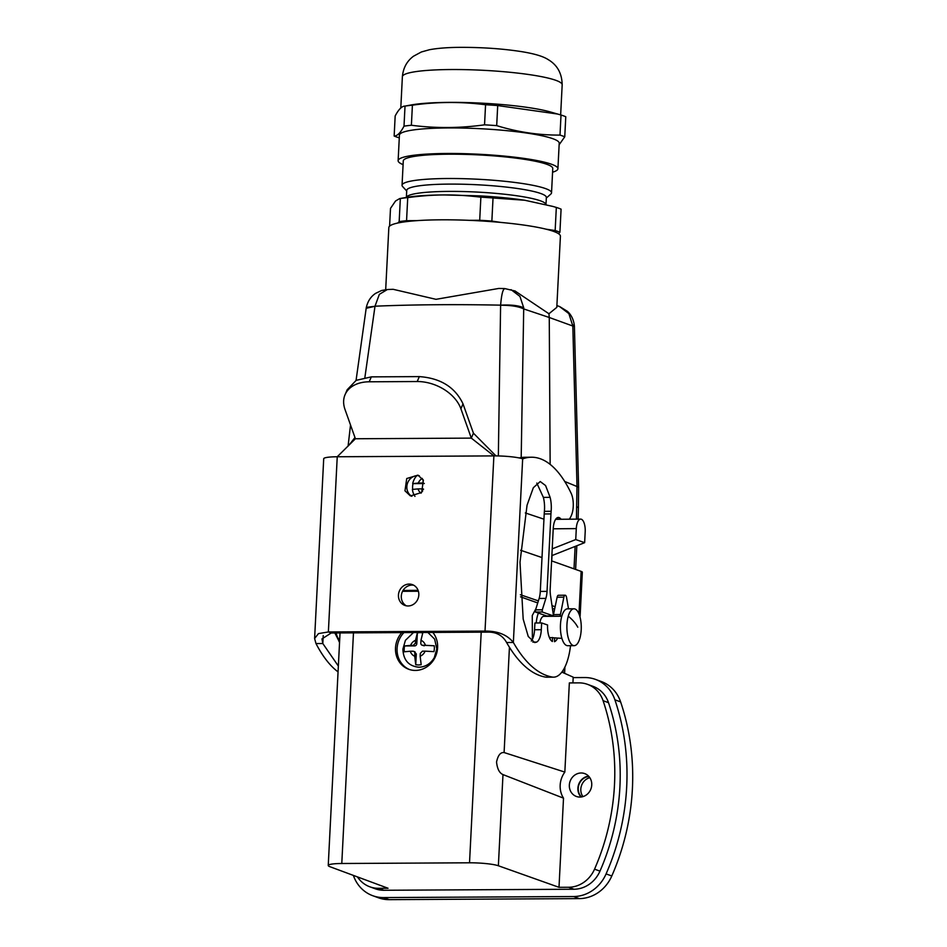 <?xml version="1.0" encoding="UTF-8"?>
<svg xmlns="http://www.w3.org/2000/svg" width="947" height="947" viewBox="0 0 947 947"><rect width="100%" height="100%" fill="white"/><g stroke="black" fill="none" stroke-linecap="round" stroke-linejoin="round"><path stroke-width="1.42" d="M424.303 483.538L413.01 483.633L418.325 483.053A8.559 7.742 109.2 0 1 422.315 478.413M412.691 483.597A15.992 14.465 109.2 0 1 414.466 478.91A15.992 14.465 109.2 0 1 416.798 475.643M421.048 493.162A8.559 7.742 109.2 0 1 418.029 488.901L412.395 489.433A15.992 14.465 109.2 0 0 414.975 496.37M413.01 483.633A15.756 14.252 -70.8 0 0 412.703 489.398M423.143 479.738L422.978 483.017L424.292 483.479M422.978 483.017L418.325 483.053M423.569 489.173L422.682 488.853L422.563 491.221M422.682 488.853L418.029 488.901M434.342 648.707A16.359 14.915 110 0 1 433.939 651.631L425.096 651.145A8.559 7.801 110 0 1 420.16 656.212L421.178 664.711L418.444 664.983L415.745 664.735L414.727 656.235A8.559 7.801 110 0 1 410.3 651.228L404.298 651.785A16.359 14.915 110 0 1 404.203 648.873A16.359 14.915 110 0 1 404.594 645.949L410.596 645.392A8.559 7.801 110 0 1 415.532 640.326L417.367 632.868L420.089 632.584L422.788 632.833L420.965 640.302A8.559 7.801 110 0 1 425.392 645.309L434.235 645.783A16.359 14.915 110 0 1 434.342 648.707M413.484 632.537L405.411 640.338L402.901 649.086C403.339 660.154 408.678 666.203 418.929 667.221C425.511 666.937 430.625 663.752 434.282 657.656L436.804 648.908L434.649 639.142L427.89 632.454M415.745 664.735L416.289 653.915L414.869 653.394L414.727 656.235M420.965 640.302L420.823 643.143A2.214 2.012 -70 0 0 422.102 645.215L434.235 645.783M404.594 645.949L414.668 645.89A2.214 2.012 -70 0 0 416.81 643.688L417.367 632.868M414.372 651.737L416.289 653.915M420.16 656.212L420.302 653.359L422.445 651.157L425.096 651.145M414.869 653.394A2.214 2.012 -70 0 0 412.939 651.216L410.3 651.228M415.532 640.326L415.39 643.179L413.235 645.381L410.596 645.392M422.102 645.215A2.214 2.012 -70 0 0 422.741 645.321L425.392 645.309M403.931 632.584A22.858 20.834 -70 0 0 400.214 637.627A22.858 20.834 -70 0 0 409.554 669.553M432.85 632.43A22.858 20.834 110 0 1 434.484 658.556A22.858 20.834 110 0 1 408.761 669.292A22.858 20.834 110 0 1 398.64 637.059A22.858 20.834 110 0 1 401.812 632.596M418.396 591.236L402.57 591.319M498.371 865.759L502.987 774.587C499.424 773.072 497.27 768.881 496.548 762.051C497.956 755.327 500.478 752.155 504.1 752.545L564.838 772.089L569.348 682.929L578.925 682.87A29.487 26.883 110 0 1 587.519 684.35A29.487 26.883 110 0 1 603.085 700.697A221.196 201.593 110 0 1 594.55 869.157A29.487 26.883 110 0 1 568.579 887.268L559.002 887.315L498.371 865.759A22.124 2.9 2.9 0 0 469.523 862.8L341.784 863.498L353.468 632.868M341.784 863.498A22.124 2.9 2.9 0 0 328.242 865.487A22.124 2.9 2.9 0 0 329.899 866.694L388.057 888.262L378.48 888.31L383.902 890.275L573.989 889.233A29.487 26.883 110 0 0 599.972 871.133A221.196 201.593 110 0 0 608.507 702.674A29.487 26.883 110 0 0 592.929 686.315L587.519 684.35M340.032 632.939L328.242 865.487M572.911 682.905L573.207 677.164L561.831 672.11M532.392 639.32L532.261 615.526L535.966 608.625M520.519 596.823L537.73 602.943M559.002 887.315L563.512 798.155L502.987 774.587M564.838 772.089A22.124 20.159 -70 0 0 560.174 785.146A22.124 20.159 -70 0 0 563.512 798.155M571.005 779.31A12.169 11.092 110 0 1 584.69 773.592A12.169 11.092 110 0 1 590.076 790.757A12.169 11.092 110 0 1 576.392 796.463A12.169 11.092 110 0 1 571.005 779.31M378.48 888.31A29.487 26.883 110 0 1 369.898 886.83A29.487 26.883 110 0 1 357.457 876.91M383.902 890.275A29.487 26.883 110 0 1 375.32 888.807L369.898 886.83M581.032 797.007A12.169 11.092 110 0 1 579.564 782.423A12.169 11.092 110 0 1 588.608 776.161M536.239 622.984A19.911 7.765 -90.3 0 1 537.553 615.503A19.911 7.765 -90.3 0 1 538.381 613.052M539.861 622.948A11.056 4.309 -90.3 0 1 540.346 620.782A11.056 4.309 -90.3 0 1 543.767 616.343L561.784 616.237M561.902 638.361L549.39 637.544M339.689 639.497A11.056 4.309 -90.3 0 1 336.232 632.963M574.166 645.665L567.691 645.7A18.431 7.185 -90.3 0 1 561.204 635.555A18.431 7.185 -90.3 0 1 561.772 616.248A18.431 7.185 -90.3 0 1 567.49 608.838L573.965 608.803A18.431 7.185 -90.3 0 1 580.677 620.155A44.237 44.237 0 0 1 580.748 634.241A18.431 7.185 -90.3 0 1 579.884 638.254A18.431 7.185 -90.3 0 1 574.166 645.665A18.431 7.185 -90.3 0 1 567.691 635.52A18.431 7.185 -90.3 0 1 568.259 616.213A18.431 7.185 -90.3 0 1 573.965 608.803M413.792 585.258A11.056 10.086 -70 0 0 403.529 589.721A11.056 10.086 -70 0 0 402.274 601.357A11.056 10.086 -70 0 0 406.322 605.82M417.828 589.721A11.056 10.086 -70 0 0 412.407 584.63A11.056 10.086 -70 0 0 401.185 588.028A11.056 10.086 -70 0 0 399.433 600.327A11.056 10.086 -70 0 0 404.854 605.417A11.056 10.086 -70 0 0 416.076 602.02A11.056 10.086 -70 0 0 417.828 589.721M570.52 645.688A44.237 17.957 -90.5 0 1 553.604 677.152A44.237 17.957 -90.5 0 1 552.302 677.046A184.322 74.813 -90.5 0 1 513.357 642.468L506.621 642.528C502.597 635.425 496.346 631.957 487.871 632.123L331.225 632.987L328.372 631.957L337.239 456.762L355.409 438.757L344.992 409.412A36.862 25.309 23.2 0 1 345.063 394.674A36.862 25.309 23.2 0 1 369.2 381.795L417.213 381.534A36.862 25.309 23.2 0 1 460.893 408.773L463.012 403.848C455.093 387.205 440.533 378.125 419.332 376.61L371.319 376.87L369.2 381.795M419.32 475.761A11.056 10.086 -70 0 0 409.08 480.224A11.056 10.086 -70 0 0 407.826 491.86A11.056 10.086 -70 0 0 411.862 496.311M487.871 632.123L485.018 631.093L493.884 455.898A22.124 2.9 2.9 0 1 522.661 458.833L513.357 642.468C507.178 634.75 497.731 630.962 485.018 631.093L328.372 631.957L318.476 633.602L314.605 638.515L315.978 643.546L322.82 643.534L321.968 638.894L331.225 632.987M404.973 490.818L410.406 495.92L421.628 492.511L423.38 480.224L417.947 475.134L406.737 478.531L404.973 490.818M348.827 445.362L354.971 437.526M495.956 455.898L473.429 433.193L463.012 403.848M314.605 638.515L323.708 458.739A22.124 2.9 -177.1 0 1 337.239 456.762L493.884 455.898L471.31 438.118L460.893 408.773M345.063 394.674L347.182 389.75L356.167 380.351L371.319 376.87M473.429 433.193L471.31 438.118L355.409 438.757M338.351 666.061L322.82 643.534L323.223 635.579M339.559 642.244L334.859 632.963M339.642 640.586A14.75 5.516 -90.2 0 1 339.014 641.664M338.055 671.873A184.322 68.953 -90.2 0 1 315.978 643.546M553.604 677.152L546.857 677.212A44.237 17.957 -90.5 0 1 545.567 677.105A184.322 74.813 -90.5 0 1 506.621 642.528M557.452 638.385A14.75 5.99 -90.5 0 1 554.457 641.687L554.622 638.396M560.127 616.248L563.856 597.166A3.681 1.492 -90.5 0 1 565.158 595.213A3.681 1.492 -90.5 0 1 566.566 597.521L568.496 608.826M553.557 614.603L560.21 614.544M553.593 614.058L557.12 597.226A3.681 1.492 -90.5 0 1 558.422 595.272L565.158 595.213M569.289 519.205A22.124 8.973 -90.5 0 0 571.881 514.114A14.75 5.99 -90.5 0 0 571.148 493.292A147.46 59.85 -90.5 0 0 531.48 457.223A147.46 59.85 -90.5 0 0 522.768 458.869L522.661 458.833M519.24 457.946A147.46 59.85 -90.5 0 1 524.745 457.283L531.48 457.223M561.05 519.276A22.124 8.973 -90.5 0 1 560.861 519.015L555.818 519.063M553.498 615.917L542.205 611.987L535.469 612.046L546.75 615.976L553.498 615.917L550.621 596.196A14.75 5.99 -90.5 0 1 550.195 588.62L553.237 528.544A12.903 5.232 -90.5 0 1 558.328 517.453A12.903 5.232 -90.5 0 1 560.861 519.015M542.205 611.987L542.323 609.797L535.576 609.856L535.469 612.046M541.305 629.708L534.57 629.755L534.913 622.996L541.648 622.937L541.305 629.708A14.75 5.99 -90.5 0 1 536.665 642.078L534.747 642.575L528.26 636.502L523.182 619.101L519.998 562.198L527.053 505.225L533.327 487.717L540.228 481.538L545.579 485.562L550.112 497.341A18.431 7.481 -90.5 0 1 551.142 511.285A29.487 11.968 -90.5 0 0 550.953 513.901L547.035 591.378A14.75 5.99 -90.5 0 1 545.863 598.397L542.323 609.797M550.953 513.901L544.217 513.961L540.287 591.425A14.75 5.99 -90.5 0 1 539.127 598.457L535.576 609.856M544.217 513.961A29.487 11.968 -90.5 0 1 544.395 511.344A18.431 7.481 -90.5 0 0 543.377 497.4L536.807 483.077M534.57 629.755A14.75 5.99 -90.5 0 1 531.314 640.989M541.648 622.937L547.591 625.008A14.75 5.99 -90.5 0 0 552.385 641.498L552.586 637.497M589.827 777.7A11.802 10.748 -70 0 0 581.849 794.722A11.802 10.748 -70 0 0 582.961 796.616M588.916 776.493A11.802 10.748 -70 0 0 579.28 793.787A11.802 10.748 -70 0 0 581.482 796.948M353.373 875.395A36.862 33.595 -70 0 0 372.798 895.732A36.862 33.595 -70 0 0 383.535 897.578L573.622 896.537A36.862 33.595 -70 0 0 606.092 873.903A228.558 208.316 110 0 0 614.911 699.833L620.616 701.893A228.558 208.316 110 0 1 611.798 875.975L606.092 873.903M372.798 895.732L378.504 897.803A36.862 33.595 -70 0 0 389.241 899.65L383.535 897.578M611.798 875.975A36.862 33.595 -70 0 1 579.327 898.608L389.241 899.65M573.184 677.602L584.713 677.543A36.862 33.595 110 0 1 595.45 679.39A36.862 33.595 110 0 1 614.911 699.833M595.45 679.39L601.156 681.461A36.862 33.595 110 0 1 620.616 701.893M584.642 542.667L585.199 531.717A11.056 4.486 89.5 0 0 580.653 519.11A11.056 4.486 89.5 0 0 576.297 528.615L575.74 539.565L584.642 542.667L552.006 555.558L551.734 560.932M575.74 539.565L552.208 548.858M514.99 290.966L548.94 313.753L549.26 317.482L523.762 308.947C518.743 306.461 511.025 305.23 500.608 305.242L498.347 455.945M500.608 305.242L500.62 305.159C501.602 293.511 503.153 288.042 505.284 288.776M375 306.272L366.335 307.361L366.169 308.308L375 306.272L364.891 377.439M366.169 308.355L356.06 380.41M515.286 291.06L504.763 288.563L498.785 288.444L435.987 299.323L393.112 289.297L387.335 289.533L379.333 294.351L375.012 306.201A358.286 47.03 2.9 0 1 500.62 305.159C510.989 304.614 518.696 305.502 523.727 307.811L521.193 457.567M520.601 550.254L542.004 557.57M579.54 615.455A14.75 1.941 2.9 0 1 580.12 616.035L582.334 572.225A14.75 1.941 2.9 0 0 581.138 571.396L551.592 560.884M511.06 289.652L519.95 296.423L523.727 307.811M385.689 289.652L388.838 227.529A85.893 11.269 2.9 0 1 397.752 223.03A85.893 11.269 2.9 0 1 417.094 220.627A85.893 11.269 2.9 0 1 440.024 219.822A85.893 11.269 2.9 0 1 469.167 220.331A85.893 11.269 2.9 0 1 500.975 222.438A85.893 11.269 2.9 0 1 546.04 229.174A85.893 11.269 2.9 0 1 558.505 233.684A85.893 11.269 2.9 0 1 560.411 236.217L556.8 307.373L548.94 313.753M559.547 306.544L568.863 313.599L572.828 326.028L549.26 317.482L550.148 464.373M418.089 590.336L403.043 590.466M520.377 594.74L538.37 600.883M555.12 606.731L552.243 605.701M576.439 519.145L576.995 485.929L572.828 326.028L574.415 326.443L574.344 325.472L572.793 324.904M554.611 609.17L552.717 608.507M406.701 190.986L402.641 186.571A74.837 9.825 2.9 0 1 402.049 185.233A74.837 9.825 2.9 0 1 462.207 178.652A74.837 9.825 2.9 0 1 545.65 188.631A74.837 9.825 2.9 0 1 551.533 192.809A74.837 9.825 2.9 0 1 550.811 194.076L546.324 198.053M402.049 185.233L403.28 160.931A74.837 9.825 2.9 0 1 463.45 154.337A74.837 9.825 2.9 0 1 546.881 164.316A74.837 9.825 2.9 0 1 552.764 168.495L551.533 192.809M406.381 197.39L406.737 190.371A69.9 9.174 2.9 0 1 462.929 184.227A69.9 9.174 2.9 0 1 540.855 193.543A69.9 9.174 2.9 0 1 546.348 197.45L545.993 204.469M469.167 220.331L479.703 220.272A90.32 11.849 2.9 0 1 491.86 221.077L493.032 197.97L524.804 200.255L552.977 206.458L524.804 200.255C511.64 198.314 496.867 196.858 480.484 195.911L444.427 194.94C429.334 195.035 417.248 195.757 408.157 197.106L399.681 198.586L395.538 201.001L390.495 208.387L389.596 226.144M399.172 221.61A90.32 11.849 2.9 0 1 406.559 220.698L407.731 197.592A90.32 11.849 -177.1 0 0 400.332 198.503L399.172 221.61L397.752 223.03M407.731 197.592C421.297 195.828 433.525 194.94 444.427 194.94C455.329 194.822 467.487 195.567 480.875 197.165A90.32 11.849 -177.1 0 1 493.032 197.97M552.977 206.458L556.327 207.429A90.32 11.849 -177.1 0 1 561.086 209.157L559.914 232.252A90.32 11.849 2.9 0 0 555.155 230.535L546.04 229.174M417.094 220.627L406.559 220.698M479.703 220.272L480.875 197.165M500.975 222.438L491.86 221.077M555.155 230.535L556.327 207.429M558.505 233.684L559.914 232.252M394.153 136.037L395.171 115.972C398.616 109.379 401.895 106.088 405.02 106.088L404.002 126.164C400.557 132.758 397.278 136.048 394.153 136.037A90.32 11.849 2.9 0 0 396.343 136.901A90.32 11.849 2.9 0 0 398.912 137.765L399.279 137.871M559.132 144.737L564.755 136.806L565.773 116.741A90.32 11.849 -177.1 0 0 563.583 115.877A90.32 11.849 -177.1 0 0 561.015 115.013L559.997 135.09A90.32 11.849 2.9 0 1 562.565 135.954A90.32 11.849 2.9 0 1 564.755 136.806M398.131 160.67L399.421 135.113A79.998 10.5 2.9 0 1 463.734 128.082A79.998 10.5 2.9 0 1 552.93 138.736A79.998 10.5 2.9 0 1 559.215 143.21L557.913 168.755A79.998 10.5 -177.1 0 0 551.639 164.293A79.998 10.5 -177.1 0 0 462.444 153.627A79.998 10.5 -177.1 0 0 398.131 160.67A79.998 10.5 -177.1 0 0 403.091 164.636M559.997 135.09C538.748 135.243 517.654 132.095 496.69 125.631L497.708 105.555A90.32 11.849 -177.1 0 0 485.562 104.75L484.544 124.826A90.32 11.849 2.9 0 1 496.69 125.631M484.544 124.826C460.017 128.271 435.644 128.413 411.389 125.253L412.407 105.176A90.32 11.849 -177.1 0 0 405.02 106.088L411.412 104.916A79.998 10.5 -177.1 0 1 481.147 103.128A79.998 10.5 -177.1 0 1 550.337 111.947L561.015 115.013M404.002 126.164A90.32 11.849 2.9 0 1 411.389 125.253M552.575 172.2A79.998 10.5 -177.1 0 0 557.913 168.755M412.407 105.176C436.934 101.731 461.319 101.589 485.562 104.75M497.708 105.555L557.665 114.042M413.235 645.381L414.668 645.89M415.39 643.179L416.81 643.688M424.173 645.842L422.741 645.321M469.523 862.8L481.206 632.17M504.1 752.545L509.439 647.263M568.579 887.268L573.989 889.233M594.55 869.157L599.972 871.133M563.003 672.63L563.122 670.263M603.085 700.697L608.507 702.674M577.777 627.21A44.237 24.421 -164 0 0 568.259 616.213M417.213 381.534L419.332 376.61M552.302 677.046L545.567 677.105M563.856 597.166L557.12 597.226M545.863 598.397L539.127 598.457M547.035 591.378L540.287 591.425M551.142 511.285L544.395 511.344M550.112 497.341L543.377 497.4M536.665 642.078L532.853 642.113M579.327 898.608L573.622 896.537M576.297 528.615L553.226 528.805M543.957 519.181L525.325 512.943M581.138 571.396L578.984 613.928M574 568.851L575.137 546.431M564.732 481.478L578.605 487.172L574.415 326.443M576.818 506.621L578.416 507.876L578.605 487.16M406.417 197.39A69.9 9.174 2.9 0 1 449.032 191.401A69.9 9.174 2.9 0 1 540.488 200.847A69.9 9.174 2.9 0 1 545.957 204.457M402.38 76.719C403.185 67.935 406.902 61.093 413.508 56.216L421.368 51.978L429.5 49.718C437.905 48.167 448.428 47.374 461.082 47.35C482.911 47.338 503.177 48.771 521.868 51.683C534.392 53.73 543.093 56.323 547.946 59.46C557.238 64.87 561.973 73.321 562.175 84.816A79.998 10.5 -177.1 0 0 555.889 80.341A79.998 10.5 -177.1 0 0 451.222 69.533A79.998 10.5 -177.1 0 0 402.38 76.719L400.794 108.041M415.011 651.844L413.59 651.323M564.601 673.341L564.921 666.996M555.64 519.311L580.653 519.11M348.082 446.144L350.52 425.002M387.335 289.533L381.629 290.492L375.663 293.333C370.904 296.47 367.791 301.134 366.335 307.361M575.634 569.431L576.83 545.756M556.895 305.573L559.665 306.579M578.084 519.134L578.416 507.876M559.641 306.568L567.466 311.374C571.29 314.866 573.586 319.565 574.344 325.472M562.175 84.816L560.648 114.907"/></g></svg>
